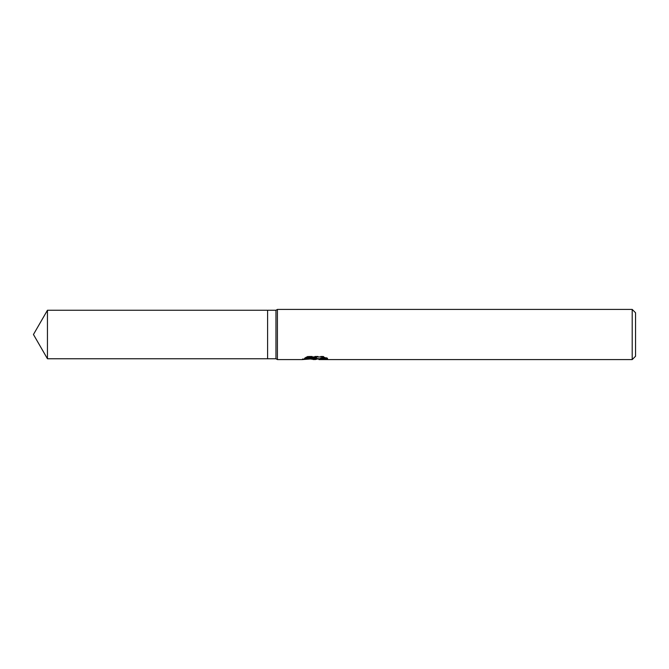 <?xml version="1.0" encoding="UTF-8"?>
<svg xmlns="http://www.w3.org/2000/svg" width="669" height="669" viewBox="0 0 669 669"><rect width="100%" height="100%" fill="white"/><g stroke="black" fill="none" stroke-linecap="round" stroke-linejoin="round"><path stroke-width="0.5" stroke-dasharray="3.35 2.51" d="M315.216 358.634L324.933 357.38L324.933 358.5L318.879 358.927M324.933 358.5L324.933 359.144L324.933 358.049L317.683 358.96M319.029 359.588L324.933 359.144M325.719 357.856L327.584 358.032L323.278 356.251L308.434 356.251L308.434 356.953M323.278 356.251L323.278 356.953M327.584 358.032L327.584 358.684M324.933 357.38L324.933 358.049M316.546 357.848L302.237 358.96L307.748 356.251L313.259 358.96M308.434 356.251L304.512 357.848L306.026 357.848M304.512 357.848L304.512 358.5M302.497 358.843L302.497 359.47M307.748 356.259L307.748 356.962L302.237 359.588L302.237 358.96L311.562 358.96M310.667 359.027L307.748 356.962M635.55 312.757L635.55 356.243M632.205 309.413L632.205 359.588M277.409 309.413L277.409 359.588M275.963 310.249L275.963 358.751M267.6 310.249L267.6 358.751M47.449 310.249L47.449 358.751M314.965 359.554L314.965 358.927M315.04 358.96L315.626 358.96"/><path stroke-width="1" d="M306.026 357.848L316.546 357.848L316.546 358.5L302.237 359.588L277.409 359.588L275.963 358.751L267.6 358.751L267.6 310.249L275.963 310.249L277.409 309.413L632.205 309.413L635.55 312.757L635.55 356.243L632.205 359.588L319.029 359.588L318.879 358.927L320.652 358.316L325.719 357.856M275.963 358.751L275.963 310.249M277.409 359.588L277.409 309.413M317.683 358.96L315.04 359.588L310.667 359.027M315.04 359.588L315.626 359.128L313.259 359.588M632.205 359.588L632.205 309.413M316.546 358.5L304.512 358.5L308.434 356.953L323.278 356.953L327.584 358.684L322.592 358.634L318.879 359.554M315.626 358.592L315.626 359.128M311.562 358.96L315.216 358.634M267.6 358.751L47.449 358.751L33.45 334.5L47.449 310.249L267.6 310.249M47.449 358.751L47.449 310.249M315.626 358.96L318.879 358.96"/></g></svg>
